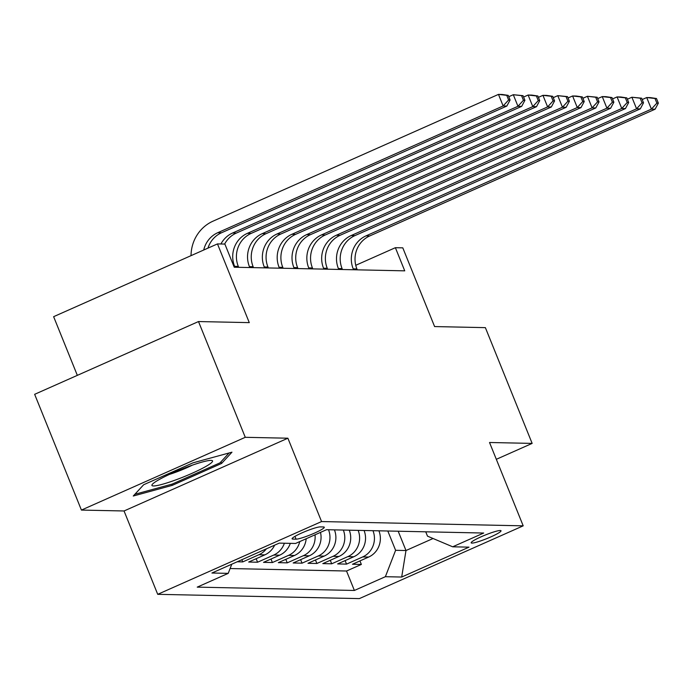 <?xml version="1.0" encoding="UTF-8"?>
<svg xmlns="http://www.w3.org/2000/svg" width="693" height="693" viewBox="0 0 693 693"><rect width="100%" height="100%" fill="white"/><g stroke="black" fill="none" stroke-linecap="round" stroke-linejoin="round"><path stroke-width="1.04" d="M500.268 530.509A16.095 1.94 158 0 0 483.333 535.836A16.095 1.94 158 0 0 471.171 542.827A16.095 1.94 158 0 0 471.924 543.095A16.095 1.94 158 0 0 488.86 537.759A16.095 1.94 158 0 0 501.022 530.769A16.095 1.94 158 0 0 500.268 530.509M157.718 594.325L359.346 598.605L523.198 525.84L321.569 521.56L157.718 594.325L124.047 510.975L287.89 438.21L245.27 437.309L81.419 510.074L124.047 510.975M81.419 510.074L34.65 394.317L198.501 321.552L249.281 322.626L217.472 243.91L53.63 316.675L77.33 375.355M496.318 459.312L532.146 443.399L485.377 327.642L434.598 326.568L402.798 247.851L395.382 247.696L355.752 265.298M245.27 437.309L198.501 321.552M237.188 561.789L242.749 561.91L241.866 559.71M274.627 545.166A20.123 19.231 -88.8 0 1 264.847 554.859L248.683 562.032L257.579 562.222L256.159 558.714M290.306 543.355A20.123 19.231 -88.8 0 1 279.669 555.171L263.505 562.352L272.401 562.543L270.98 559.026M306.167 538.747A20.123 19.231 -88.8 0 1 294.499 555.483L278.335 562.664L287.231 562.855L285.811 559.346M320.495 532.38A20.123 19.231 -88.8 0 1 309.321 555.803L293.156 562.976L302.053 563.166L300.632 559.658M334.433 529.868A20.123 19.231 -88.8 0 1 324.151 556.115L307.987 563.296L316.883 563.487L315.462 559.97M349.263 530.18A20.123 19.231 -88.8 0 1 338.972 556.427L322.808 563.608L331.704 563.799L330.284 560.29M364.085 530.5A20.123 19.231 -88.8 0 1 353.802 556.748L337.638 563.92L346.535 564.111L345.114 560.602M217.472 243.91L224.887 244.075L234.243 267.221L404.738 270.842L395.382 247.696M292.827 539.085L296.084 539.154A15.592 1.88 158 0 0 312.491 533.982A15.592 1.88 158 0 0 324.272 527.208A15.592 1.88 158 0 0 323.544 526.957L320.279 526.888A15.592 1.88 158 0 0 303.88 532.051A15.592 1.88 158 0 0 292.091 538.825A15.592 1.88 158 0 0 292.827 539.085L292.446 538.132M425.736 531.808L427.494 536.148L452.685 546.803L483.688 533.038L326.533 529.703L295.539 543.468L279.227 543.121L211.919 573.016L228.222 573.362L197.228 587.127L354.383 590.462L385.377 576.697L395.608 550.311L405.985 550.528L433.064 538.504M452.685 546.803L468.996 547.149L401.689 577.044L385.377 576.697M230.093 568.546L346.526 571.015L361.356 564.431L359.936 560.914M378.915 530.812A20.123 19.231 -88.8 0 1 368.624 557.059L352.46 564.241L361.356 564.431M372.981 530.691A20.123 19.231 91.2 0 1 362.699 556.938L346.535 564.111M358.16 530.37A20.123 19.231 91.2 0 1 347.869 556.618L331.704 563.799M343.33 530.058A20.123 19.231 91.2 0 1 333.047 556.306L316.883 563.487M328.508 529.738A20.123 19.231 91.2 0 1 318.217 555.994L302.053 563.166M315.012 534.814A20.123 19.231 91.2 0 1 303.395 555.673L287.231 562.855M299.757 541.588A20.123 19.231 91.2 0 1 288.565 555.362L272.401 562.543M284.373 543.225A20.123 19.231 91.2 0 1 273.744 555.05L257.579 562.222M266.389 548.821A20.123 19.231 91.2 0 1 258.913 554.729L242.749 561.91M287.89 438.21L321.569 521.56M532.146 443.399L489.527 442.498L523.198 525.84M398.189 531.219L405.985 550.528L401.689 577.044M387.811 531.003L395.608 550.311M231.783 564.189L228.222 573.362M346.526 571.015L354.383 590.462M133.273 496.015L172.254 485.36L221.595 463.444L231.964 452.183L192.983 462.837L143.642 484.753L133.273 496.015M220.946 461.833L221.595 463.444M171.786 484.199L172.254 485.36M203.725 250.017A25.156 24.038 91.2 0 1 217.732 232.718L503.144 105.968L498.466 94.395L213.063 221.145A37.734 36.053 -88.8 0 0 191.034 255.656M207.961 248.137A25.156 24.038 91.2 0 1 221.439 232.796L506.852 106.046L503.144 105.968L508.61 99.965L510.091 100L508.22 95.365L506.739 95.331L508.61 99.965M506.739 95.331L498.466 94.395L502.174 94.473L508.22 95.365M506.852 106.046L510.091 100M211.027 460.386A32.701 3.95 158 0 0 179.825 469.897A32.701 3.95 158 0 0 152.295 484.381A32.701 3.95 158 0 0 153.456 485.958A32.701 3.95 158 0 0 190.982 473.778A32.701 3.95 158 0 0 211.573 460.429A32.701 3.95 158 0 0 211.027 460.386M229.114 452.962L220.01 462.855L172.202 484.086L134.858 494.291M169.438 474.402A22.384 2.703 158 0 0 192.316 465.159M220.92 243.988A25.156 24.038 91.2 0 1 232.562 233.03L517.966 106.289L513.296 94.707L508.766 96.717M224.627 244.066A25.156 24.038 91.2 0 1 236.27 233.108L521.673 106.367L517.966 106.289L523.432 100.277L524.922 100.312L523.05 95.677L521.56 95.651L523.432 100.277M521.56 95.651L513.296 94.707L523.05 95.677M521.673 106.367L524.922 100.312M238.669 267.316L238.305 266.415A25.156 24.038 91.2 0 1 251.091 233.428L536.503 106.679L532.796 106.601L528.118 95.028L523.596 97.037M234.962 267.238L234.598 266.329A25.156 24.038 91.2 0 1 247.384 233.35L532.796 106.601L538.262 100.598L539.743 100.624L537.872 95.998L536.391 95.963L538.262 100.598M536.391 95.963L528.118 95.028L531.826 95.106L537.872 95.998M536.503 106.679L539.743 100.624M253.499 267.628L253.136 266.727A25.156 24.038 91.2 0 1 265.921 233.74L551.325 106.991L547.617 106.913L542.948 95.339L538.418 97.349M249.792 267.55L249.428 266.649A25.156 24.038 91.2 0 1 262.214 233.662L547.617 106.913L553.083 100.909L554.573 100.944L552.702 96.31L551.212 96.275L553.083 100.909M551.212 96.275L542.948 95.339L546.647 95.417L552.702 96.31M551.325 106.991L554.573 100.944M268.321 267.948L267.957 267.039A25.156 24.038 91.2 0 1 280.743 234.061L566.155 107.311L562.447 107.233L557.77 95.651L553.248 97.661M264.613 267.87L264.25 266.961A25.156 24.038 91.2 0 1 277.035 233.974L562.447 107.233L567.913 101.221L569.395 101.256L567.524 96.622L566.042 96.596L567.913 101.221M566.042 96.596L557.77 95.651L567.524 96.622M566.155 107.311L569.395 101.256M283.151 268.26L282.787 267.359A25.156 24.038 91.2 0 1 295.573 234.373L580.977 107.623L577.269 107.545L572.6 95.972L568.069 97.982M279.444 268.182L279.08 267.281A25.156 24.038 91.2 0 1 291.866 234.295L577.269 107.545L582.735 101.542L584.225 101.568L582.354 96.942L580.864 96.907L582.735 101.542M580.864 96.907L572.6 95.972L576.299 96.05L582.354 96.942M580.977 107.623L584.225 101.568M297.973 268.572L297.609 267.671A25.156 24.038 91.2 0 1 310.395 234.684L595.807 107.935L592.099 107.857L587.421 96.284L582.9 98.293M294.265 268.494L293.901 267.593A25.156 24.038 91.2 0 1 306.687 234.606L592.099 107.857L597.565 101.854L599.047 101.888L597.175 97.254L595.694 97.228L597.565 101.854M595.694 97.228L587.421 96.284L597.175 97.254M595.807 107.935L599.047 101.888M312.803 268.893L312.439 267.983A25.156 24.038 91.2 0 1 325.225 235.005L610.628 108.255L606.921 108.177L602.252 96.596L597.721 98.605M309.095 268.815L308.731 267.905A25.156 24.038 91.2 0 1 321.517 234.918L606.921 108.177L612.387 102.166L613.877 102.2L612.006 97.574L610.516 97.54L612.387 102.166M610.516 97.54L602.252 96.596L605.951 96.673L612.006 97.574M610.628 108.255L613.877 102.2M327.624 269.205L327.261 268.304A25.156 24.038 91.2 0 1 340.046 235.317L625.458 108.567L621.751 108.489L617.073 96.916L612.551 98.926M323.917 269.127L323.553 268.226A25.156 24.038 91.2 0 1 336.339 235.239L621.751 108.489L627.217 102.486L628.698 102.512L626.827 97.886L625.346 97.852L627.217 102.486M625.346 97.852L617.073 96.916L620.781 96.994L626.827 97.886M625.458 108.567L628.698 102.512M342.455 269.525L342.091 268.615A25.156 24.038 91.2 0 1 354.877 235.629L640.28 108.879L636.572 108.801L631.895 97.228L627.373 99.238M338.747 269.438L338.383 268.537A25.156 24.038 91.2 0 1 351.169 235.551L636.572 108.801L642.039 102.798L643.528 102.833L641.657 98.198L640.167 98.172L642.039 102.798M640.167 98.172L631.895 97.228L641.657 98.198M640.28 108.879L643.528 102.833M357.276 269.837L356.912 268.927A25.156 24.038 91.2 0 1 369.698 235.949L655.11 109.199L651.403 109.122L646.725 97.54L642.203 99.549M353.569 269.759L353.205 268.849A25.156 24.038 91.2 0 1 365.991 235.871L651.403 109.122L656.869 103.11L658.35 103.144L656.479 98.519L654.998 98.484L656.869 103.11M654.998 98.484L646.725 97.54L650.432 97.626L656.479 98.519M655.11 109.199L658.35 103.144M368.624 557.059L362.699 556.938M353.802 556.748L347.869 556.618M338.972 556.427L333.047 556.306M324.151 556.115L318.217 555.994M309.321 555.803L303.395 555.673M294.499 555.483L288.565 555.362M279.669 555.171L273.744 555.05M264.847 554.859L258.913 554.729M294.967 536.373L296.084 539.154M217.732 232.718L221.439 232.796M232.562 233.03L236.27 233.108M234.598 266.329L238.305 266.415M247.384 233.35L251.091 233.428M249.428 266.649L253.136 266.727M262.214 233.662L265.921 233.74M264.25 266.961L267.957 267.039M277.035 233.974L280.743 234.061M279.08 267.281L282.787 267.359M291.866 234.295L295.573 234.373M293.901 267.593L297.609 267.671M306.687 234.606L310.395 234.684M308.731 267.905L312.439 267.983M321.517 234.918L325.225 235.005M323.553 268.226L327.261 268.304M336.339 235.239L340.046 235.317M338.383 268.537L342.091 268.615M351.169 235.551L354.877 235.629M353.205 268.849L356.912 268.927M365.991 235.871L369.698 235.949"/></g></svg>
